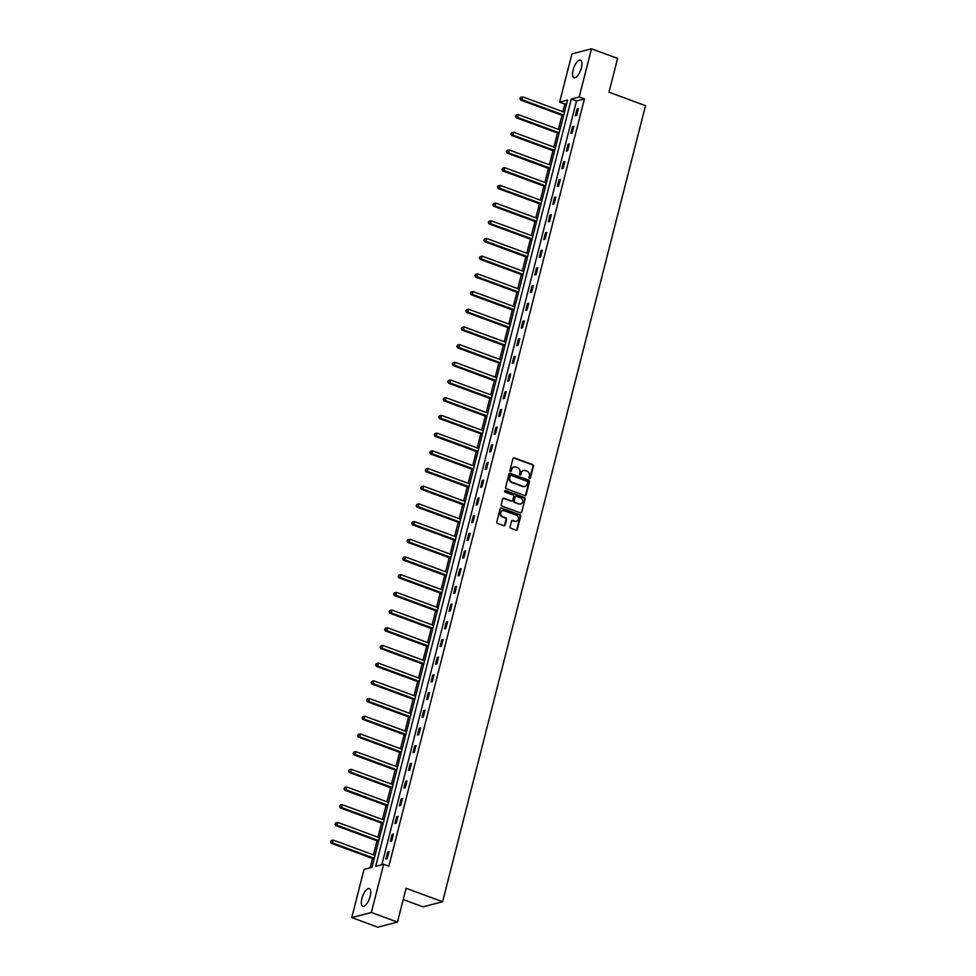<?xml version="1.0" encoding="UTF-8"?>
<svg xmlns="http://www.w3.org/2000/svg" width="976" height="976" viewBox="0 0 976 976"><rect width="100%" height="100%" fill="white"/><g stroke="black" fill="none" stroke-linecap="round" stroke-linejoin="round"><path stroke-width="1.46" d="M529.504 478.496A0.83 0.732 75.4 0 0 530.432 477.972L533.445 466.15A1.183 1.049 75.4 0 0 532.701 464.649L514.254 457.866A1.183 1.049 75.4 0 0 512.949 458.598L509.936 470.432A0.83 0.732 75.4 0 0 510.863 471.493A0.83 0.732 75.4 0 0 511.375 470.957L511.766 469.432A3.782 3.379 75.4 0 1 515.95 467.077L517.487 467.638A3.782 3.379 75.4 0 1 519.854 472.408L519.464 473.933A0.83 0.732 75.4 0 0 520.391 475.007A0.83 0.732 75.4 0 0 520.903 474.47L521.294 472.933A3.782 3.379 75.4 0 1 525.478 470.578L527.016 471.152A3.782 3.379 75.4 0 1 529.382 475.922L528.992 477.447A0.83 0.732 75.4 0 0 529.504 478.496M529.639 478.521A0.83 0.732 75.4 0 0 529.895 478.118L532.908 466.284A1.183 1.049 75.4 0 0 532.176 464.796L513.73 458A1.183 1.049 75.4 0 0 513.425 457.939M510.582 471.506A0.83 0.732 75.4 0 0 510.838 471.091L511.766 469.432M520.11 475.019A0.83 0.732 75.4 0 0 520.367 474.604L521.294 472.933M361.913 898.53A9.406 3.623 110.2 0 1 369.294 888.624A9.406 3.623 110.2 0 1 370.172 896.383A9.406 3.623 110.2 0 1 362.791 906.277A9.406 3.623 110.2 0 1 361.913 898.53M573.095 70.016A9.406 3.623 110.2 0 1 580.476 60.109A9.406 3.623 110.2 0 1 581.367 67.856A9.406 3.623 110.2 0 1 573.986 77.763A9.406 3.623 110.2 0 1 573.095 70.016M510.082 526.784A1.183 1.049 75.4 0 0 510.826 528.272L515.999 530.175A1.183 1.049 75.4 0 0 517.304 529.443L520.659 516.304A1.183 1.049 75.4 0 0 519.915 514.816L501.469 508.02A1.183 1.049 75.4 0 0 500.163 508.764L496.821 521.904A1.183 1.049 75.4 0 0 497.553 523.392L503.811 525.686A1.183 1.049 75.4 0 0 505.117 524.954L506.544 519.33A1.183 1.049 75.4 0 0 505.812 517.841L502.713 516.694A3.16 2.818 75.4 0 1 502.664 510.655A3.16 2.818 75.4 0 1 504.226 510.741L516.365 515.218A3.16 2.818 75.4 0 1 516.402 521.257A3.16 2.818 75.4 0 1 514.852 521.172L512.827 520.428A1.183 1.049 75.4 0 0 511.522 521.16L510.082 526.784M591.505 48.8L617.601 58.414L608.987 92.208L645.514 105.664L442.604 901.739L406.065 888.282L397.452 922.088L371.356 912.487L351.763 917.586L364.048 869.384L372.002 867.31L567.568 100.052L559.626 102.126L571.912 53.912L591.505 48.8L579.219 97.014L571.277 99.076L375.699 866.346L383.653 864.272L371.356 912.487M383.653 864.272L388.863 866.188L584.441 98.93L579.219 97.014M524.82 495.552A1.183 1.049 75.4 0 0 526.137 494.82L529.48 481.68A1.183 1.049 75.4 0 0 528.736 480.192L510.302 473.397A1.183 1.049 75.4 0 0 508.996 474.129L505.641 487.268A1.183 1.049 75.4 0 0 506.385 488.756L524.82 495.552M525.064 498.992L521.721 512.132A1.183 1.049 75.4 0 1 520.415 512.864L501.969 506.08A1.183 1.049 75.4 0 1 501.225 504.58L502.664 498.968A1.183 1.049 75.4 0 1 503.97 498.224L511.448 500.981A1.183 1.049 75.4 0 0 512.754 500.249L513.705 496.516A1.183 1.049 75.4 0 0 512.973 495.027L505.178 492.16A0.83 0.732 75.4 0 1 505.58 490.599L524.332 497.504A1.183 1.049 75.4 0 1 525.064 498.992L521.721 512.132M403.198 899.555L423.011 906.85L442.604 901.739M584.441 98.93L576.499 101.004L381.823 864.748M577.072 108.897L575.34 115.705L576.67 115.363L578.402 108.556L577.072 108.897L578.207 109.312M572.57 126.599L570.838 133.395L572.156 133.053L573.888 126.246L572.57 126.599L573.693 127.014M568.056 144.289L566.324 151.097L567.642 150.755L569.386 143.948L568.056 144.289L569.191 144.704M563.542 161.979L561.81 168.787L563.14 168.445L564.872 161.638L563.542 161.979L564.677 162.406M559.041 179.682L557.296 186.489L558.626 186.148L560.358 179.34L559.041 179.682L560.163 180.096M554.527 197.372L552.794 204.179L554.112 203.838L555.844 197.03L554.527 197.372L555.661 197.799M550.013 215.074L548.28 221.881L549.61 221.528L551.342 214.732L550.013 215.074L551.147 215.489M545.499 232.764L543.766 239.571L545.096 239.23L546.828 232.422L545.499 232.764L546.633 233.179M540.997 250.466L539.264 257.274L540.582 256.92L542.314 250.112L540.997 250.466L542.119 250.881M536.483 268.156L534.75 274.964L536.068 274.622L537.813 267.814L536.483 268.156L537.617 268.571M531.969 285.858L530.236 292.666L531.566 292.312L533.299 285.504L531.969 285.858L533.103 286.273M527.467 303.548L525.722 310.356L527.052 310.014L528.785 303.207L527.467 303.548L528.589 303.963M522.953 321.25L521.221 328.046L522.538 327.704L524.271 320.897L522.953 321.25L524.088 321.665M518.439 338.94L516.707 345.748L518.036 345.406L519.769 338.599L518.439 338.94L519.574 339.355M513.925 356.643L512.193 363.438L513.522 363.096L515.255 356.289L513.925 356.643L515.06 357.057M509.423 374.333L507.691 381.14L509.008 380.799L510.741 373.991L509.423 374.333L510.546 374.747M504.909 392.023L503.177 398.83L504.494 398.489L506.239 391.681L504.909 392.023L506.044 392.45M500.395 409.725L498.663 416.532L499.993 416.179L501.725 409.383L500.395 409.725L501.53 410.14M495.893 427.415L494.149 434.222L495.479 433.881L497.211 427.073L495.893 427.415L497.016 427.83M491.379 445.117L489.647 451.925L490.965 451.571L492.697 444.775L491.379 445.117L492.502 445.532M486.865 462.807L485.133 469.615L486.451 469.273L488.195 462.465L486.865 462.807L488 463.222M482.351 480.509L480.619 487.317L481.949 486.963L483.681 480.155L482.351 480.509L483.486 480.924M477.85 498.199L476.117 505.007L477.435 504.665L479.167 497.858L477.85 498.199L478.972 498.614M473.336 515.901L471.603 522.709L472.921 522.355L474.665 515.548L473.336 515.901L474.47 516.316M468.822 533.591L467.089 540.399L468.419 540.057L470.151 533.25L468.822 533.591L469.956 534.006M464.32 551.294L462.575 558.089L463.905 557.747L465.637 550.94L464.32 551.294L465.442 551.708M459.806 568.984L458.073 575.791L459.391 575.45L461.123 568.642L459.806 568.984L460.928 569.398M455.292 586.674L453.559 593.481L454.877 593.14L456.622 586.332L455.292 586.674L456.426 587.101M450.778 604.376L449.045 611.183L450.375 610.83L452.108 604.034L450.778 604.376L451.912 604.791M446.276 622.066L444.544 628.873L445.861 628.532L447.594 621.724L446.276 622.066L447.398 622.481M441.762 639.768L440.03 646.576L441.347 646.222L443.092 639.426L441.762 639.768L442.897 640.183M437.248 657.458L435.516 664.266L436.845 663.924L438.578 657.116L437.248 657.458L438.383 657.873M432.746 675.16L431.002 681.968L432.331 681.614L434.064 674.806L432.746 675.16L433.869 675.575M428.232 692.85L426.5 699.658L427.817 699.316L429.55 692.509L428.232 692.85L429.355 693.265M423.718 710.552L421.986 717.36L423.303 717.006L425.048 710.199L423.718 710.552L424.853 710.967M419.204 728.242L417.472 735.05L418.802 734.708L420.534 727.901L419.204 728.242L420.339 728.657M414.702 745.945L412.958 752.74L414.288 752.398L416.02 745.591L414.702 745.945L415.825 746.359M410.188 763.635L408.456 770.442L409.774 770.101L411.506 763.293L410.188 763.635L411.323 764.049M405.674 781.337L403.942 788.132L405.272 787.791L407.004 780.983L405.674 781.337L406.809 781.752M401.173 799.027L399.428 805.834L400.758 805.493L402.49 798.685L401.173 799.027L402.295 799.442M396.659 816.717L394.926 823.524L396.244 823.183L397.976 816.375L396.659 816.717L397.781 817.144M392.145 834.419L390.412 841.227L391.73 840.873L393.474 834.077L392.145 834.419L393.279 834.834M387.631 852.109L385.898 858.917L387.228 858.575L388.96 851.767L387.631 852.109L388.765 852.524M566.678 103.566L564.848 104.042L562.896 111.679M561.981 115.278L558.382 129.369M557.467 132.968L553.88 147.071M552.965 150.67L549.366 164.761M548.451 168.36L544.852 182.463M543.937 186.062L540.35 200.153M539.423 203.752L535.836 217.855M534.921 221.454L531.322 235.545M530.407 239.144L526.808 253.248M525.893 256.834L522.306 270.938M521.379 274.537L517.792 288.64M516.877 292.227L513.278 306.33M512.363 309.929L508.777 324.02M507.849 327.619L504.263 341.722M503.348 345.321L499.749 359.412M498.834 363.011L495.235 377.114M494.32 380.713L490.733 394.804M489.806 398.403L486.219 412.506M485.304 416.105L481.705 430.196M480.79 433.795L477.191 447.899M476.276 451.498L472.689 465.589M471.774 469.188L468.175 483.291M467.26 486.878L463.661 500.981M462.746 504.58L459.159 518.671M458.232 522.27L454.645 536.373M453.73 539.972L450.131 554.063M449.216 557.662L445.617 571.765M444.702 575.364L441.115 589.455M440.2 593.054L436.601 607.157M435.686 610.756L432.087 624.847M431.172 628.446L427.586 642.55M426.658 646.149L423.072 660.24M422.157 663.839L418.558 677.942M417.643 681.529L414.044 695.632M413.129 699.231L409.542 713.334M408.627 716.921L405.028 731.024M404.113 734.623L400.514 748.714M399.599 752.313L396.012 766.416M395.085 770.015L391.498 784.106M390.583 787.705L386.984 801.808M386.069 805.407L382.47 819.498M381.555 823.097L377.968 837.201M377.053 840.8L373.454 854.891M372.539 858.49L370.172 867.786M397.452 922.088L377.858 927.2L351.763 917.586M564.848 104.042L559.626 102.126M576.499 101.004L571.277 99.076M523.343 470.554A3.782 3.379 75.4 0 0 520.757 473.079M513.827 467.053A3.782 3.379 75.4 0 0 511.229 469.566M525.137 495.613A1.183 1.049 75.4 0 0 525.6 494.954L528.955 481.815A1.183 1.049 75.4 0 0 528.211 480.326L509.765 473.531A1.183 1.049 75.4 0 0 509.46 473.47M527.735 482.376A0.83 0.732 75.4 0 0 527.223 481.327L511.034 475.373A0.83 0.732 75.4 0 0 510.119 475.885L509.704 477.496A3.782 3.379 75.4 0 0 512.071 482.266L523.136 486.341A3.782 3.379 75.4 0 0 527.321 483.986L527.735 482.376M510.375 475.471A0.83 0.732 75.4 0 0 509.582 476.02L510.119 475.885M524.734 486.499A3.782 3.379 75.4 0 1 522.611 486.487L511.546 482.412A3.782 3.379 75.4 0 1 509.179 477.642L509.582 476.02M520.72 512.925A1.183 1.049 75.4 0 0 521.196 512.266M511.753 501.042A1.183 1.049 75.4 0 1 510.924 501.115L503.445 498.358A1.183 1.049 75.4 0 0 503.14 498.297M524.539 499.126A1.183 1.049 75.4 0 0 523.795 497.638L505.056 490.733A0.83 0.732 75.4 0 0 504.921 490.696M519.208 503.836A3.16 2.818 75.4 0 0 522.819 501.017A3.16 2.818 75.4 0 0 520.733 497.882L516.45 496.308A1.183 1.049 75.4 0 0 515.145 497.04L514.193 500.773A1.183 1.049 75.4 0 0 514.938 502.262L518.683 503.97A3.16 2.818 75.4 0 0 520.501 503.982M515.621 496.381A1.183 1.049 75.4 0 0 514.608 497.174L515.145 497.04M518.683 503.97L514.401 502.396A1.183 1.049 75.4 0 1 513.669 500.908L514.608 497.174M516.133 521.306A3.16 2.818 75.4 0 1 514.315 521.306L512.29 520.562A1.183 1.049 75.4 0 0 511.985 520.501M502.408 510.741A3.16 2.818 75.4 0 0 502.176 516.841L502.713 516.694M504.116 525.747A1.183 1.049 75.4 0 0 504.58 525.088L506.019 519.464A1.183 1.049 75.4 0 0 505.275 517.975L502.176 516.841M516.304 530.236A1.183 1.049 75.4 0 0 516.78 529.578L520.123 516.438A1.183 1.049 75.4 0 0 519.391 514.95L500.944 508.167A1.183 1.049 75.4 0 0 500.639 508.106M564.457 112.252L522.721 96.88L521.989 99.723L520.672 100.064L563.542 115.851M520.452 98.466L520.745 97.332L519.927 98.613L521.989 99.723L563.738 115.095M520.745 97.332L522.721 96.88M520.672 100.064L519.927 98.613M559.943 129.954L518.207 114.582L517.487 117.413L516.158 117.754L559.028 133.541M515.95 116.168L516.231 115.034L515.413 116.303L517.487 117.413L559.224 132.785M516.231 115.034L518.207 114.582M516.158 117.754L515.413 116.303M555.442 147.644L513.693 132.272L512.973 135.115L511.644 135.457L554.514 151.243M511.436 133.858L511.729 132.724L510.899 134.005L512.973 135.115L554.71 150.475M511.729 132.724L513.693 132.272M511.644 135.457L510.899 134.005M550.928 165.334L509.179 149.975L508.459 152.805L507.142 153.147L550.013 168.933M506.922 151.561L507.215 150.426L506.398 151.695L508.459 152.805L550.208 168.177M507.215 150.426L509.179 149.975M507.142 153.147L506.398 151.695M546.414 183.037L504.677 167.665L503.945 170.495L502.628 170.849L545.499 186.636M502.408 169.251L502.701 168.116L501.884 169.397L503.945 170.495L545.694 185.867M502.701 168.116L504.677 167.665M502.628 170.849L501.884 169.397M541.9 200.727L500.163 185.355L499.444 188.197L498.114 188.539L540.985 204.326M497.906 186.953L498.187 185.818L497.37 187.087L499.444 188.197L541.18 203.569M498.187 185.818L500.163 185.355M498.114 188.539L497.37 187.087M537.398 218.429L495.649 203.057L494.93 205.887L493.6 206.241L536.483 222.028M493.392 204.643L493.685 203.508L492.868 204.789L494.93 205.887L536.678 221.259M493.685 203.508L495.649 203.057M493.6 206.241L492.868 204.789M532.884 236.119L491.135 220.747L490.416 223.589L489.098 223.931L531.969 239.718M488.878 222.345L489.171 221.21L488.354 222.479L490.416 223.589L532.164 238.961M489.171 221.21L491.135 220.747M489.098 223.931L488.354 222.479M528.37 253.821L486.634 238.449L485.914 241.279L484.584 241.633L527.455 257.42M484.377 240.035L484.657 238.9L483.84 240.169L485.914 241.279L527.65 256.651M484.657 238.9L486.634 238.449M484.584 241.633L483.84 240.169M523.868 271.511L482.12 256.139L481.4 258.982L480.07 259.323L522.941 275.11M479.863 257.737L480.155 256.603L479.326 257.871L481.4 258.982L523.136 274.354M480.155 256.603L482.12 256.139M480.07 259.323L479.326 257.871M519.354 289.213L477.606 273.841L476.886 276.672L475.568 277.025L518.439 292.812M475.349 275.427L475.641 274.293L474.824 275.561L476.886 276.672L518.634 292.044M475.641 274.293L477.606 273.841M475.568 277.025L474.824 275.561M514.84 306.903L473.104 291.531L472.372 294.374L471.054 294.715L513.925 310.502M470.835 293.117L471.127 291.995L470.31 293.264L472.372 294.374L514.12 309.746M471.127 291.995L473.104 291.531M471.054 294.715L470.31 293.264M510.326 324.605L468.59 309.233L467.87 312.064L466.54 312.405L509.411 328.192M466.333 310.819L466.613 309.685L465.796 310.954L467.87 312.064L509.606 327.436M466.613 309.685L468.59 309.233M466.54 312.405L465.796 310.954M505.824 342.295L464.076 326.923L463.356 329.766L462.026 330.108L504.909 345.894M461.819 328.509L462.112 327.375L461.294 328.656L463.356 329.766L505.092 345.126M462.112 327.375L464.076 326.923M462.026 330.108L461.294 328.656M501.31 359.985L459.562 344.626L458.842 347.456L457.524 347.798L500.395 363.584M457.305 346.212L457.598 345.077L456.78 346.346L458.842 347.456L500.59 362.828M457.598 345.077L459.562 344.626M457.524 347.798L456.78 346.346M496.796 377.688L455.06 362.316L454.34 365.158L453.01 365.5L495.881 381.287M452.803 363.902L453.084 362.767L452.266 364.048L454.34 365.158L496.076 380.518M453.084 362.767L455.06 362.316M453.01 365.5L452.266 364.048M492.294 395.378L450.546 380.018L449.826 382.848L448.496 383.19L491.367 398.977M448.289 381.604L448.57 380.469L447.752 381.738L449.826 382.848L491.562 398.22M448.57 380.469L450.546 380.018M448.496 383.19L447.752 381.738M487.78 413.08L446.032 397.708L445.312 400.538L443.995 400.892L486.865 416.679M443.775 399.294L444.068 398.159L443.25 399.44L445.312 400.538L487.061 415.91M444.068 398.159L446.032 397.708M443.995 400.892L443.25 399.44M483.266 430.77L441.53 415.398L440.798 418.24L439.481 418.582L482.351 434.369M439.261 416.996L439.554 415.861L438.736 417.13L440.798 418.24L482.547 433.612M439.554 415.861L441.53 415.398M439.481 418.582L438.736 417.13M478.752 448.472L437.016 433.1L436.296 435.93L434.967 436.284L477.837 452.071M434.759 434.686L435.04 433.551L434.222 434.82L436.296 435.93L478.033 451.302M435.04 433.551L437.016 433.1M434.967 436.284L434.222 434.82M474.251 466.162L432.502 450.79L431.782 453.633L430.453 453.974L473.336 469.761M430.245 452.388L430.538 451.254L429.721 452.522L431.782 453.633L473.519 469.005M430.538 451.254L432.502 450.79M430.453 453.974L429.721 452.522M469.737 483.864L427.988 468.492L427.268 471.323L425.951 471.676L468.822 487.463M425.731 470.078L426.024 468.944L425.207 470.212L427.268 471.323L469.017 486.695M426.024 468.944L427.988 468.492M425.951 471.676L425.207 470.212M465.223 501.554L423.486 486.182L422.754 489.025L421.437 489.366L464.308 505.153M421.217 487.78L421.51 486.646L420.693 487.915L422.754 489.025L464.503 504.397M421.51 486.646L423.486 486.182M421.437 489.366L420.693 487.915M460.721 519.256L418.972 503.884L418.253 506.715L416.923 507.056L459.794 522.843M416.715 505.47L416.996 504.336L416.179 505.605L418.253 506.715L459.989 522.087M416.996 504.336L418.972 503.884M416.923 507.056L416.179 505.605M456.207 536.946L414.458 521.574L413.739 524.417L412.421 524.759L455.292 540.545M412.201 523.16L412.494 522.026L411.677 523.307L413.739 524.417L455.487 539.789M412.494 522.026L414.458 521.574M412.421 524.759L411.677 523.307M451.693 554.649L409.957 539.277L409.225 542.107L407.907 542.449L450.778 558.235M407.687 540.863L407.98 539.728L407.163 540.997L409.225 542.107L450.973 557.479M407.98 539.728L409.957 539.277M407.907 542.449L407.163 540.997M447.179 572.339L405.443 556.967L404.723 559.809L403.393 560.151L446.264 575.938M403.186 558.553L403.466 557.418L402.649 558.699L404.723 559.809L446.459 575.169M403.466 557.418L405.443 556.967M403.393 560.151L402.649 558.699M442.677 590.029L400.929 574.669L400.209 577.499L398.879 577.841L441.762 593.628M398.672 576.255L398.964 575.12L398.135 576.389L400.209 577.499L441.945 592.871M398.964 575.12L400.929 574.669M398.879 577.841L398.135 576.389M438.163 607.731L396.415 592.359L395.695 595.189L394.377 595.543L437.248 611.33M394.158 593.945L394.45 592.81L393.633 594.091L395.695 595.189L437.443 610.561M394.45 592.81L396.415 592.359M394.377 595.543L393.633 594.091M433.649 625.421L391.913 610.049L391.181 612.891L389.863 613.233L432.734 629.02M389.644 611.647L389.936 610.512L389.119 611.781L391.181 612.891L432.929 628.263M389.936 610.512L391.913 610.049M389.863 613.233L389.119 611.781M429.147 643.123L387.399 627.751L386.679 630.581L385.349 630.935L428.22 646.722M385.142 629.337L385.422 628.202L384.605 629.483L386.679 630.581L428.415 645.953M385.422 628.202L387.399 627.751M385.349 630.935L384.605 629.483M424.633 660.813L382.885 645.441L382.165 648.284L380.847 648.625L423.718 664.412M380.628 647.039L380.921 645.905L380.103 647.173L382.165 648.284L423.913 663.656M380.921 645.905L382.885 645.441M380.847 648.625L380.103 647.173M420.119 678.515L378.383 663.143L377.651 665.974L376.333 666.327L419.204 682.114M376.114 664.729L376.407 663.595L375.589 664.863L377.651 665.974L419.399 681.346M376.407 663.595L378.383 663.143M376.333 666.327L375.589 664.863M415.605 696.205L373.869 680.833L373.149 683.676L371.819 684.017L414.69 699.804M371.612 682.431L371.893 681.297L371.075 682.566L373.149 683.676L414.885 699.048M371.893 681.297L373.869 680.833M371.819 684.017L371.075 682.566M411.103 713.907L369.355 698.535L368.635 701.366L367.305 701.72L410.188 717.506M367.098 700.121L367.391 698.987L366.561 700.256L368.635 701.366L410.371 716.738M367.391 698.987L369.355 698.535M367.305 701.72L366.561 700.256M406.589 731.597L364.841 716.225L364.121 719.068L362.804 719.41L405.674 735.196M362.584 717.811L362.877 716.689L362.059 717.958L364.121 719.068L405.87 734.44M362.877 716.689L364.841 716.225M362.804 719.41L362.059 717.958M402.075 749.3L360.339 733.928L359.607 736.758L358.29 737.1L401.16 752.886M358.07 735.514L358.363 734.379L357.545 735.648L359.607 736.758L401.356 752.13M358.363 734.379L360.339 733.928M358.29 737.1L357.545 735.648M397.574 766.99L355.825 751.618L355.105 754.46L353.776 754.802L396.646 770.589M353.568 753.204L353.849 752.069L353.031 753.35L355.105 754.46L396.842 769.82M353.849 752.069L355.825 751.618M353.776 754.802L353.031 753.35M393.06 784.68L351.311 769.32L350.591 772.15L349.262 772.492L392.145 788.279M349.054 770.906L349.347 769.771L348.53 771.04L350.591 772.15L392.34 787.522M349.347 769.771L351.311 769.32M349.262 772.492L348.53 771.04M388.546 802.382L346.809 787.01L346.077 789.852L344.76 790.194L387.631 805.981M344.54 788.596L344.833 787.461L344.016 788.742L346.077 789.852L387.826 805.212M344.833 787.461L346.809 787.01M344.76 790.194L344.016 788.742M384.032 820.072L342.295 804.712L341.576 807.542L340.246 807.884L383.117 823.671M340.038 806.298L340.319 805.163L339.502 806.432L341.576 807.542L383.312 822.914M340.319 805.163L342.295 804.712M340.246 807.884L339.502 806.432M379.53 837.774L337.781 822.402L337.062 825.232L335.732 825.586L378.615 841.373M335.524 823.988L335.817 822.853L334.988 824.134L337.062 825.232L378.798 840.604M335.817 822.853L337.781 822.402M335.732 825.586L334.988 824.134M375.016 855.464L333.267 840.092L332.548 842.935L331.23 843.276L374.101 859.063M331.01 841.69L331.303 840.556L330.486 841.824L332.548 842.935L374.296 858.307M331.303 840.556L333.267 840.092M331.23 843.276L330.486 841.824"/></g></svg>
